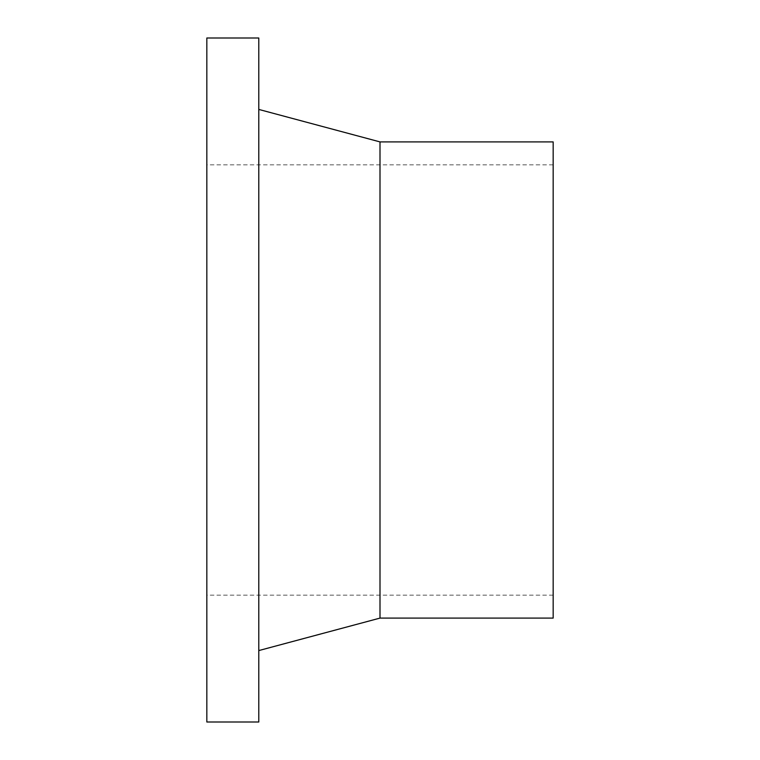 <?xml version="1.0" encoding="UTF-8"?>
<svg xmlns="http://www.w3.org/2000/svg" width="760" height="760" viewBox="0 0 760 760"><rect width="100%" height="100%" fill="white"/><g stroke="black" fill="none" stroke-linecap="round" stroke-linejoin="round"><path stroke-width="0.57" stroke-dasharray="3.8 2.85" d="M206.834 722L206.834 38M258.79 722L258.79 38M206.834 380L206.834 595.156L206.834 380M553.166 618.098L553.166 141.901M380 618.098L380 141.901M258.79 380L258.79 109.43L258.79 380M553.166 164.844L206.834 164.844M553.166 595.156L206.834 595.156"/><path stroke-width="1.14" d="M206.834 38L206.834 722L258.79 722L258.79 38L206.834 38M380 618.098L380 141.901L553.166 141.901L553.166 618.098L380 618.098L258.79 650.569M380 141.901L258.79 109.43"/></g></svg>
